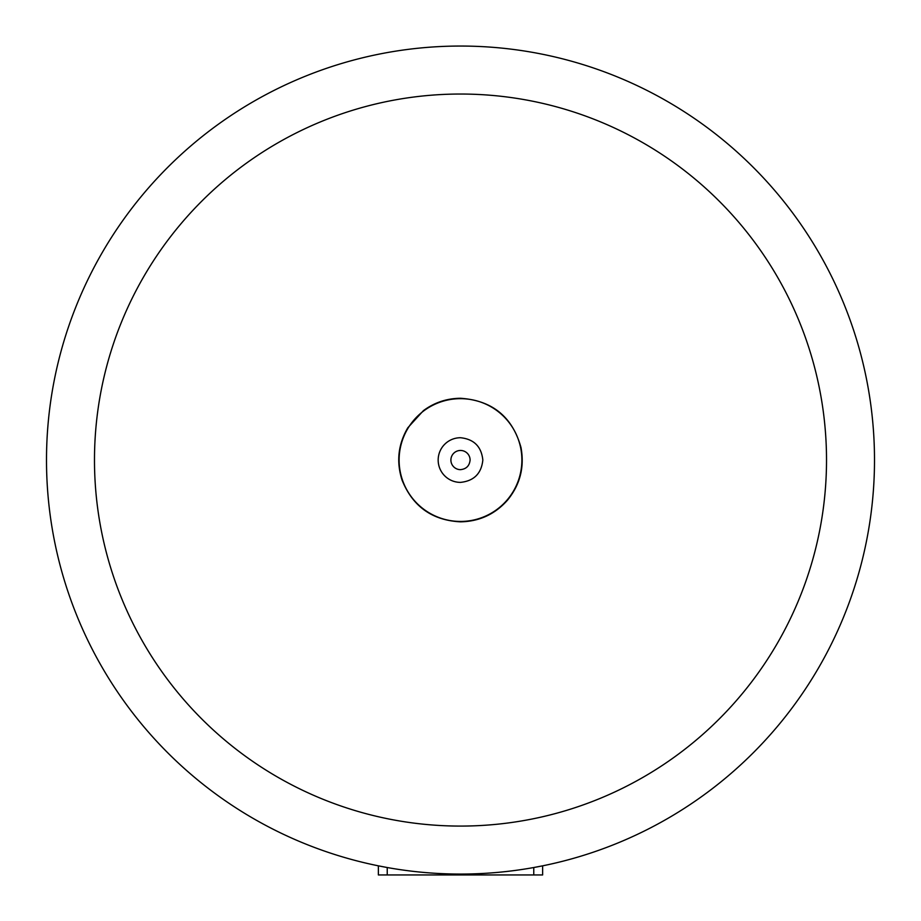 <?xml version="1.0" encoding="UTF-8"?>
<svg xmlns="http://www.w3.org/2000/svg" width="921" height="921" viewBox="0 0 921 921"><rect width="100%" height="100%" fill="white"/><g stroke="black" fill="none" stroke-linecap="round" stroke-linejoin="round"><path stroke-width="1.38" d="M460.5 826.079A366.017 366.017 0 0 1 94.483 460.051A366.017 366.017 0 0 1 460.5 94.034A366.017 366.017 0 0 1 826.517 460.051A366.017 366.017 0 0 1 460.5 826.079M46.499 460.051A414.001 414.001 0 0 1 460.5 46.05A414.001 414.001 0 0 1 874.501 460.051A414.001 414.001 0 0 1 460.5 874.064A414.001 414.001 0 0 1 46.499 460.051M378.37 874.95L378.37 865.832L378.37 874.95L542.63 874.95L542.63 865.832L533.766 867.524L542.63 865.832M378.37 865.832L387.234 867.524L378.37 865.832M460.5 469.652C466.291 469.042 469.491 465.842 470.101 460.051A9.601 9.601 0 0 0 460.5 450.461A9.601 9.601 0 0 0 450.899 460.051A9.601 9.601 0 0 0 460.5 469.652M460.5 482.385C473.97 480.969 481.418 473.521 482.834 460.051C481.418 446.593 473.97 439.144 460.5 437.728A22.334 22.334 0 0 0 438.166 460.051A22.334 22.334 0 0 0 460.5 482.385M387.234 874.95L387.234 867.524M533.766 874.95L533.766 867.524M521.885 460.051A61.385 61.385 0 0 0 460.5 398.666A61.385 61.385 0 0 0 399.115 460.051A61.385 61.385 0 0 0 460.5 521.447A61.385 61.385 0 0 0 521.885 460.051M460.5 398.275C492.275 400.428 512.444 416.845 520.998 447.525C524.613 467.166 520.1 484.711 507.483 500.184C494.98 514.252 479.323 521.482 460.5 521.839C432.133 520.353 412.643 506.423 402.051 480.071C396.203 461.778 398.125 444.348 407.819 427.77L423.407 410.651C434.436 402.512 446.8 398.39 460.5 398.275"/></g></svg>
